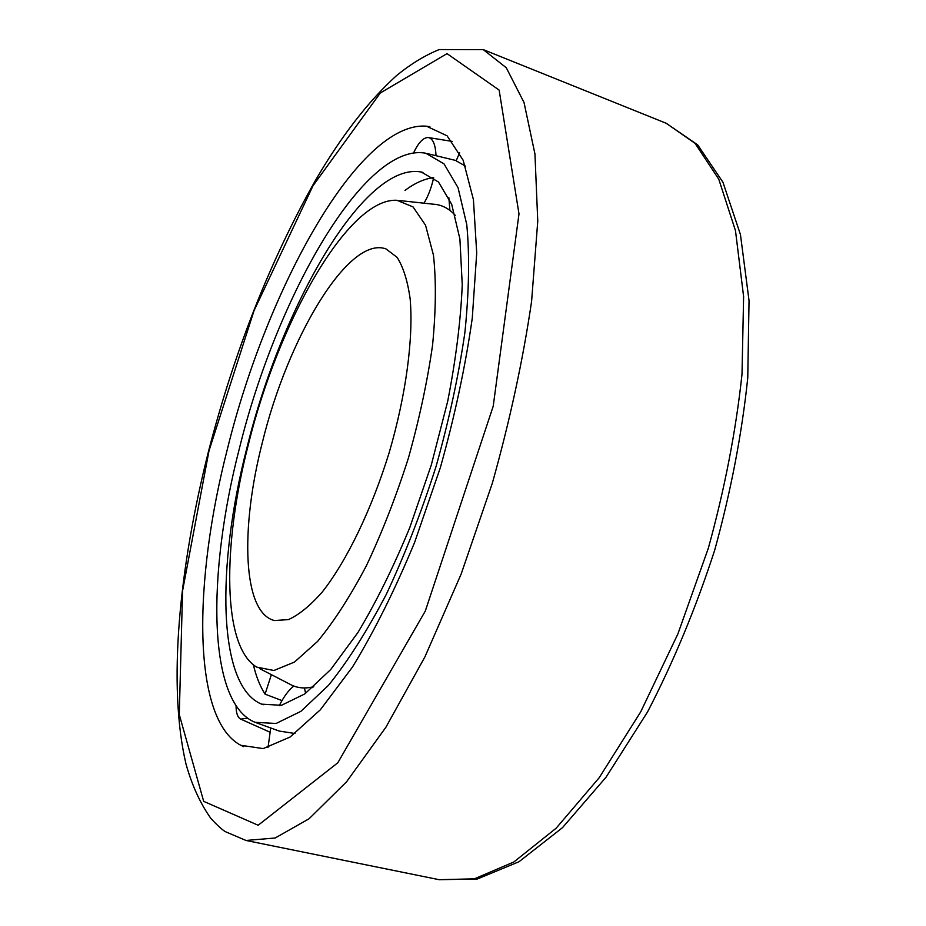 <?xml version="1.0" encoding="UTF-8"?>
<svg xmlns="http://www.w3.org/2000/svg" width="926" height="926" viewBox="0 0 926 926"><rect width="100%" height="100%" fill="white"/><g stroke="black" fill="none" stroke-linecap="round" stroke-linejoin="round"><path stroke-width="1.39" d="M248.353 444.549C278.518 321.646 347.933 197.817 396.849 200.271L413.019 206.892L425.543 225.238L433.461 255.182C436.239 280.613 435.938 310.592 432.569 345.12C427.361 381.524 419.304 419.212 408.378 458.173C396.039 496.706 382.021 532.612 366.326 565.867C350.121 596.552 333.869 621.74 317.56 641.44L294.468 662.078L273.899 670.493L256.757 667.125C222.205 646.823 222.252 545.923 248.353 444.549M399.824 200.583L433.206 204.183C441.47 204.611 448.821 208.327 455.256 215.318M313.798 686.71C304.573 689.013 296.401 688.064 289.271 683.874L259.419 668.491M262.394 442.339C287.731 337.886 348.546 235.331 385.957 248.897L397.127 257.37C403.296 267.082 407.637 280.948 410.16 298.959C413.552 338.071 406.051 394.916 389.233 452.432C371.604 509.694 346.567 561.283 322.213 592.061C310.187 605.708 298.924 614.887 288.426 619.61L274.443 620.536C242.612 612.815 240.066 528.966 262.394 442.339M227.715 447.779C267.406 287.257 359.346 120.646 426.504 126.202L447.073 135.809L463.162 160.244L473.429 199.657L476.716 253.064L472.272 318.139C465.431 366.256 454.782 416.133 440.313 467.757L414.605 542.428C395.02 589.712 374.312 631.243 352.493 667.021L320.35 709.791L290.081 737.038L263.192 748.59L240.737 745.28C191.775 719.213 193.106 581.378 227.715 447.779M239.44 448.23C276.561 296.968 364.508 141.62 425.798 153.241L444.017 163.867L458.046 187.677L466.762 224.567C469.69 255.344 469.077 291.285 464.91 332.399C458.625 375.655 449.006 420.346 436.053 466.472C421.457 512.124 404.882 554.72 386.327 594.295C367.159 630.907 347.887 661.245 328.498 685.333L300.904 711.33L276.087 723.472L255.032 722.315C207.355 702.938 206.822 574.247 239.44 448.23M459.643 152.732L456.136 160.811L465.419 166.09M295.047 733.508L279.397 731.1L256.757 722.94M246.837 448.161C281.643 305.927 364.288 161.066 421.307 172.039L438.496 182.005L451.703 204.357L459.909 238.977L462.248 284.814C460.754 320.361 455.916 359.149 447.721 401.19L431.273 465.049L409.848 527.403C393.538 567.013 376.222 602.062 357.899 632.551L330.709 669.533L304.804 693.91L281.469 705.299L261.63 704.154C217.297 686.143 216.29 566.446 246.837 448.161M404.975 190.455C414.547 183.198 424.073 178.915 433.553 177.607M281.99 700.588L265.067 694.164C259.951 686.085 256.051 676.304 253.388 664.799M413.552 152.917C418.483 142.535 423.39 137.407 428.252 137.534C432.928 138.449 435.509 144.514 436.007 155.707M433.669 177.699C431.342 187.943 428.101 196.439 423.969 203.188M449.909 210.387L448.832 197.585M265.067 694.164L271.376 674.649M236.072 705.832C236.049 712.974 237.6 717.407 240.725 719.132L247.566 718.206M305.603 693.331L304.434 687.949M293.831 686.05C288.889 689.777 284.004 696.352 279.189 705.751M270.728 727.975L268.019 747.571M209.021 450.707L254.025 310.685L313.023 185.721L380.32 92.97L447.015 53.627L499.137 90.088L518.988 213.883L493.222 406.167L425.312 611.021L337.816 762.769L258.157 825.251L203.685 801.349L179.274 714.594L182.572 590.788L209.021 450.707M666.199 123.262L695.09 143.368L718.773 179.204L735.487 230.701L743.613 296.609L742.004 374.301C735.938 430.775 724.722 488.743 708.344 548.192L677.878 633.951L640.699 711.874L599.272 777.62L556.202 828.157L513.895 861.956L474.401 878.832L439.213 879.7L477.376 878.982L519.023 861.724L562.487 827.659L606.021 777.25L647.494 712.036C673.457 662.044 695.866 608.069 714.722 550.09C730.892 491.301 741.911 433.912 747.757 377.912L749.041 300.626L740.453 234.579L722.928 182.214L697.672 144.873L666.199 123.262L483.279 49.622L506.29 67.76L524.023 102.508L534.95 154.005L537.763 221.152L531.593 301.355C522.958 360.098 509.856 420.763 492.285 483.349L461.16 574.051L424.895 656.928L385.887 727.269L346.579 781.775L309.099 818.746L275.161 837.995L245.969 840.461L439.213 879.7M240.737 745.28L243.839 746.68M426.504 126.202L429.872 126.735M483.279 49.622L439.167 49.564C424.895 55.398 410.716 64.044 396.641 75.504C368.421 101.119 341.474 135.891 315.778 179.829C270.438 259.94 234.706 350.329 208.605 450.997C179.088 567.661 167.56 685.263 185.987 763.962C191.995 785.433 200.34 803.641 211.001 818.584C216.649 824.696 221.326 829.002 225.041 831.525L245.969 840.461M427.58 153.67L456.229 160.592M261.63 704.154L263.239 704.732M421.307 172.039L422.974 172.433M428.657 137.592L452.328 141.423M241.084 719.282L269.732 732.072M311.449 687.254L312.733 687.636"/></g></svg>
